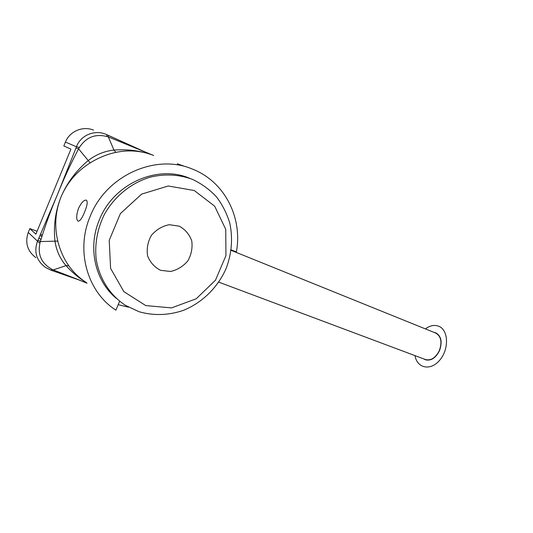 <?xml version="1.0" encoding="UTF-8"?>
<svg xmlns="http://www.w3.org/2000/svg" width="533" height="533" viewBox="0 0 533 533"><rect width="100%" height="100%" fill="white"/><g stroke="black" fill="none" stroke-linecap="round" stroke-linejoin="round"><path stroke-width="0.8" d="M61.048 196.85C67.225 182.519 76.925 171.2 90.157 162.898C98.392 157.781 106.98 154.277 115.921 152.371C128.933 149.7 141.512 150.726 153.657 155.443C141.325 150.812 128.093 149.02 113.962 150.073C104.508 151.106 95.927 154.603 88.212 160.546C76.206 170.58 67.151 182.686 61.048 196.85L61.048 196.857M86.486 200.228C87.832 201.894 87.159 205.938 84.454 212.367C82.049 218.27 79.943 221.215 78.138 221.202C76.099 219.629 76.219 215.365 78.498 208.416C81.302 202.653 83.901 199.895 86.286 200.135L86.486 200.228M184.391 166.263L177.309 163.784M231.175 249.85L236.366 251.949C242.762 217.984 224.919 181.6 192.286 169.041C156.356 153.517 106.433 174.924 90.244 216.198C75.266 250.976 87.692 292.217 115.901 310.159L119.645 301.238M128.56 307.175L118.193 304.696M116.334 298.4C95.214 281.091 87.385 247.798 99.404 219.749C113.729 183.265 157.988 164.337 189.835 178.368M40.641 234.02L42.274 235.479M93.502 130.105C82.895 125.715 69.63 131.251 65.432 142.071L63.827 145.969L70.922 149.12L35.891 234.154L29.835 228.604L37.09 231.235M42 236.352L39.955 235.613M29.835 228.604L28.249 232.455C24.824 242.722 27.363 251.116 35.871 257.659M86.326 282.557C79.39 278.073 73.554 272.49 68.83 265.794C63.747 258.558 60.076 250.323 57.811 241.083C54.259 226.245 55.305 211.594 60.935 197.137C55.385 211.348 53.393 225.952 54.959 240.963C56.298 250.363 59.982 258.592 65.999 265.634C72.015 272.296 78.817 277.959 86.406 282.63M80.396 280.438L53.26 269.925L52.127 270.597M39.942 243.115L37.523 241.189C33.752 251.683 36.337 260.39 45.265 267.3L50.875 270.158L51.888 269.252C41.501 263.475 37.517 254.761 39.942 243.115L40.321 241.576C45.205 225.612 50.915 209.955 57.444 194.605L38.043 240.017L40.321 241.576L57.811 241.083M50.848 270.151L78.784 279.878M90.157 162.898L78.571 148.847L75.992 147.981L57.597 194.232C63.747 178.835 70.742 163.704 78.571 148.847L79.397 147.468C86.053 137.241 95.207 133.59 106.86 136.508L106.827 134.689L105.607 134.176C94.468 129.539 80.57 135.349 76.459 146.755L79.397 147.468M106.853 134.702L108.046 135.235L108.346 136.948L145.003 151.905M106.86 136.508L108.346 136.948L113.962 150.073L115.921 152.371M68.83 265.794L65.999 265.634L53.26 269.925L51.888 269.252M145.769 305.582L123.869 291.658L110.597 268.379L109.225 240.33L120.385 213.586L141.665 194.099L168.235 185.99L194.305 190.528L214.672 206.171L225.752 229.39L225.939 255.627L215.479 280.185L196.264 298.746L171.559 307.901L145.769 305.582M138.98 311.692C153.531 315.922 169.001 315.356 183.499 310.319C202.5 302.584 218.017 287.167 226.239 268.192C231.742 253.402 232.941 238.451 229.843 223.34C226.965 213.686 222.514 204.859 216.485 196.87C209.642 189.555 201.627 183.718 192.44 179.361C179.115 174.458 165.13 173.698 150.479 177.089C131.451 182.672 114.475 196.304 104.368 214.466C97.412 228.737 94.667 243.481 96.113 258.705C99.111 278.359 110.011 295.262 125.495 305.376L138.98 311.692M231.109 250.337L435.674 333.052C441.124 336.223 442.33 342.119 439.292 350.734C435.588 357.856 431.01 360.808 425.574 359.588L425.314 359.489M434.055 332.392L435.767 332.825C441.311 336.056 442.537 342.053 439.445 350.814C435.674 358.049 431.024 361.054 425.494 359.815L423.742 358.902M179.261 226.179L169.294 224.706C162.265 226.105 156.309 229.643 151.425 235.32C147.768 241.875 146.495 248.718 147.601 255.853C150.179 262.436 154.523 267.26 160.64 270.331L170.567 271.47C177.416 269.918 183.179 266.38 187.863 260.844C191.394 254.507 192.693 247.865 191.753 240.903C189.408 234.373 185.244 229.463 179.261 226.179M425.407 328.901C430.178 325.397 434.761 324.57 439.152 326.423C448.593 330.44 449.099 349.362 439.725 360.175C430.551 371.235 417.026 368.276 415.014 355.631M28.249 232.455L37.523 241.189L38.043 240.017M65.432 142.071L76.459 146.755L75.992 147.981M38.982 237.845L40.948 239.65M141.445 150.299L108.079 135.249M144.456 151.658L105.607 134.176M87.039 283.216L78.757 279.872M152.085 154.85L144.25 151.565M218.763 282.137L425.574 359.588"/></g></svg>
